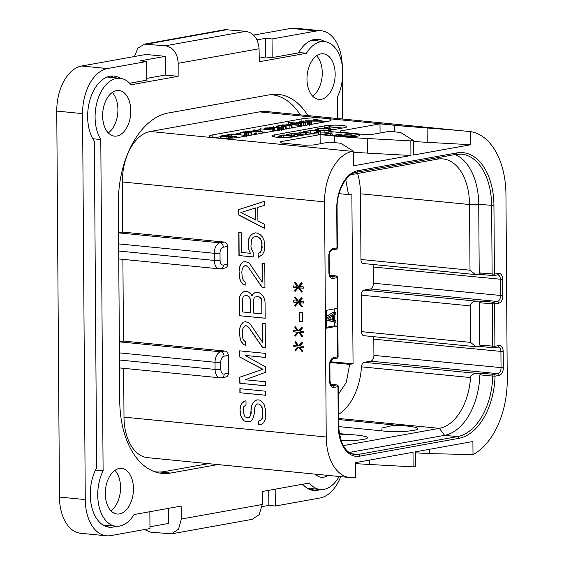 <?xml version="1.0" encoding="UTF-8"?>
<svg xmlns="http://www.w3.org/2000/svg" width="564" height="564" viewBox="0 0 564 564"><rect width="100%" height="100%" fill="white"/><g stroke="black" fill="none" stroke-linecap="round" stroke-linejoin="round"><path stroke-width="0.85" d="M129.649 83.239L146.837 80.144L146.71 61.497L140.26 60.863L165.308 56.358L145.949 54.454L81.639 66.016A40.918 24.964 -84.4 0 0 56.76 111.08L59.453 497.06A40.918 24.964 -84.4 0 0 80.61 533.262L106.427 535.8A40.918 24.964 95.6 0 0 110.713 535.624L149.968 528.567L149.855 511.71M316.827 30.914L291.017 28.376A40.918 24.964 -84.4 0 1 295.303 28.2L321.113 30.738A40.918 24.964 95.6 0 0 316.827 30.914L272.031 38.965L265.581 38.331L256.902 39.896M291.017 28.376L253.483 35.123M337.498 118.496L337.342 97.001A35.194 21.474 95.6 0 0 341.446 61.49A35.194 21.474 95.6 0 0 324.519 41.581A35.194 21.474 95.6 0 0 306.442 53.256L259.306 61.723L259.073 48.779C258.241 38.747 253.842 32.923 245.876 31.323L165.351 45.797L144.497 44.126L137.898 48.166L134.479 56.52M144.497 44.126L225.036 29.652L245.876 31.323M342.263 66.058A40.918 24.964 95.6 0 0 321.113 30.738M342.644 119.004L342.362 79.461M262.133 506.606L268.845 505.4L275.295 506.035L320.091 497.984A40.918 24.964 95.6 0 0 340.712 476.658M262.253 504.491L259.172 514.671L252.073 519.366L171.534 533.84L178.52 529.166L181.375 519.028L262.253 504.491L262.302 491.491L309.439 483.017A35.194 21.474 95.6 0 0 320.274 489.496A35.194 21.474 95.6 0 0 339.126 476.502M168.298 508.39L168.565 523.427L149.961 526.776M165.351 45.797C173.296 47.404 177.575 53.242 178.189 63.316L178.139 76.316L131.01 84.79A35.194 21.474 95.6 0 0 120.174 78.311A35.194 21.474 95.6 0 0 97.678 99.863A35.194 21.474 95.6 0 0 100.787 139.519L103.099 470.813A35.194 21.474 95.6 0 0 99.003 506.317A35.194 21.474 95.6 0 0 115.923 526.226A35.194 21.474 95.6 0 0 134.006 514.558L181.143 506.084L181.375 519.028M144.44 529.561L150.687 532.169L171.534 533.84M146.71 61.497L107.449 68.554A40.918 24.964 95.6 0 0 82.57 113.618L85.263 499.598A40.918 24.964 95.6 0 0 106.427 535.8M165.308 56.358L165.238 75.047L178.139 76.316M217.845 464.574L170.645 473.055A81.836 49.935 -84.4 0 1 162.072 473.415A81.836 49.935 -84.4 0 1 119.751 401.018L118.37 203.16A81.836 49.935 -84.4 0 1 168.128 113.026L269.803 94.752A81.836 49.935 -84.4 0 1 278.376 94.392A81.836 49.935 -84.4 0 1 307.845 115.585M116.572 90.628A22.912 13.98 95.6 0 0 102.676 113.921A22.912 13.98 95.6 0 0 114.492 136.135A22.912 13.98 95.6 0 0 116.889 136.037A22.912 13.98 95.6 0 0 130.785 112.751A22.912 13.98 95.6 0 0 118.976 90.529A22.912 13.98 95.6 0 0 116.572 90.628M320.916 53.897A22.912 13.98 95.6 0 0 307.02 77.183A22.912 13.98 95.6 0 0 318.836 99.405A22.912 13.98 95.6 0 0 321.233 99.306A22.912 13.98 95.6 0 0 335.129 76.02A22.912 13.98 95.6 0 0 323.32 53.799A22.912 13.98 95.6 0 0 320.916 53.897M315.396 474.169A22.912 13.98 95.6 0 0 321.473 477.278A22.912 13.98 95.6 0 0 323.87 477.179A22.912 13.98 95.6 0 0 328.036 475.41M119.208 468.501A22.912 13.98 95.6 0 0 105.313 491.787A22.912 13.98 95.6 0 0 117.129 514.008A22.912 13.98 95.6 0 0 119.526 513.91A22.912 13.98 95.6 0 0 133.421 490.624A22.912 13.98 95.6 0 0 121.612 468.402A22.912 13.98 95.6 0 0 119.208 468.501M116.064 526.24A36.829 22.468 -84.4 0 1 109.31 527.22A36.829 22.468 -84.4 0 1 91.424 505.577A36.829 22.468 -84.4 0 1 96.634 467.81L94.35 141.247A36.829 22.468 -84.4 0 1 90.085 99.426A36.829 22.468 -84.4 0 1 113.886 76.048A36.829 22.468 -84.4 0 1 120.315 78.325M165.238 75.047L146.83 78.354M92.785 138.73L100.787 139.519M120.174 78.311L107.273 77.042A35.194 21.474 95.6 0 0 107.132 77.028M113.865 77.691A36.829 22.468 95.6 0 0 110.622 76.119M95.485 470.059L103.099 470.813M102.881 524.943A35.194 21.474 95.6 0 0 103.022 524.957L115.923 526.226M106.124 526.522A36.829 22.468 95.6 0 0 109.613 525.606M324.66 41.595A36.829 22.468 -84.4 0 0 318.23 39.318A36.829 22.468 -84.4 0 0 298.518 52.882L272.165 57.62L272.031 38.965M298.737 52.494L306.442 53.256M272.165 57.62L265.714 56.985L259.243 58.148M275.295 506.035L275.176 489.178M320.415 489.51A36.829 22.468 -84.4 0 1 313.654 490.49A36.829 22.468 -84.4 0 1 302.741 484.222M310.468 489.785A36.829 22.468 95.6 0 0 313.958 488.875M268.845 505.4L268.739 490.335M307.225 488.212A35.194 21.474 95.6 0 0 307.366 488.227L320.274 489.496M324.519 41.581L311.617 40.312A35.194 21.474 95.6 0 0 311.476 40.298M318.209 40.96A36.829 22.468 95.6 0 0 314.966 39.381M265.714 56.985L265.581 38.331M155.685 472.089A81.836 49.935 95.6 0 0 156.827 471.941M273.089 94.872A81.836 49.935 95.6 0 0 271.855 94.449M369.476 460.097L369.512 464.475L413.116 466.865L415.626 466.414L415.527 451.82L472.907 441.506L472.999 454.577A71.198 43.442 95.6 0 0 507.24 379.311L505.95 194.432A71.198 43.442 95.6 0 0 470.743 131.652L470.834 144.722L413.454 155.037L413.356 140.443L410.839 140.894L410.937 155.488L353.558 165.802L353.459 151.208L352.451 151.385A45.832 27.96 95.6 0 0 324.582 201.863L122.353 181.975L122.705 232.086L118.574 232.833M270.72 94.597A81.836 49.935 -84.4 0 1 271.425 94.66A81.836 49.935 -84.4 0 1 300.259 114.837M122.353 181.975A45.832 27.96 -84.4 0 1 150.221 131.504L259.44 111.869A71.198 43.442 -84.4 0 1 266.899 111.559L470.743 131.652M122.705 232.086L224.268 242.076A4.089 3.194 79.8 0 1 227.525 246.447L223.295 247.208A4.089 3.194 -100.2 0 0 220.045 242.837L118.574 232.862M223.295 247.208A5.4 3.292 95.6 0 0 220.009 253.158L220.066 260.293A5.4 3.292 95.6 0 0 223.422 265.045L227.652 264.29L227.525 246.447M227.652 264.29A4.089 3.194 79.8 0 1 225.149 267.999L220.919 268.76A4.089 3.194 79.8 0 0 223.422 265.045M324.582 201.863L326.225 437.015A45.832 27.96 95.6 0 0 349.927 477.56A45.832 27.96 95.6 0 0 354.728 477.363L355.736 477.179L355.63 462.586L413.01 452.272L413.116 466.865M123.657 368.334L123.995 417.134A45.832 27.96 -84.4 0 0 147.697 457.672L349.927 477.56M228.413 373.269A4.089 3.194 79.8 0 1 225.91 376.978L221.68 377.739A4.089 3.194 79.8 0 0 224.183 374.031L228.413 373.269L228.286 355.433L224.056 356.194A4.089 3.194 -100.2 0 0 220.806 351.816L119.335 341.84M122.896 259.355L123.467 341.072L225.029 351.062A4.089 3.194 79.8 0 1 228.286 355.433M246.017 404.825L245.989 400.764L244.346 401.279L242.16 403.091L240.532 405.636L240.01 408.956L240.602 415.09L241.716 417.903L243.93 420.822L246.137 421.717L250.522 421.47L252.7 418.981L254.308 413.743L254.815 407.039L255.894 405.121L257.536 403.93L259.179 404.092L260.836 405.601L261.95 407.737L262.521 410.493L262.556 415.901L262.027 418.551L260.392 420.42L258.749 420.927L258.777 424.981L260.97 424.523L263.705 422.767L265.327 419.553L265.813 410.818L264.128 404.578L261.907 401.66L259.701 400.087L256.958 399.82L254.773 400.955L252.594 403.443L251.516 406.038L250.479 415.393L249.394 417.311L247.751 417.825L245.002 416.874L243.324 412.658L243.296 408.604L243.831 406.63L246.017 404.825M265.679 391.226L239.869 388.688L239.897 392.741L265.707 395.279L265.679 391.226M245.121 355.44L265.44 357.435L265.411 353.381L239.601 350.843L239.644 356.927L262.782 369.328L239.785 377.196L239.827 383.28L265.637 385.818L265.609 381.765L245.291 379.762L265.545 372.303L265.51 366.896L245.121 355.44L265.44 357.379M262.634 347.706L265.376 347.974L265.207 323.651L262.457 323.383L262.591 342.299L250.395 324.222L248.738 322.707L245.439 321.706L243.246 322.164L241.068 324.652L239.989 327.247L239.467 331.251L240.067 338.738L241.188 341.544L243.401 344.463L245.601 345.358L245.58 341.981L243.923 340.466L242.809 338.329L242.217 332.196L242.746 328.868L243.824 326.951L245.467 325.759L246.56 325.872L248.766 327.437L262.634 347.706L265.376 347.917M251.84 296.001L251.283 294.598L249.069 292.349L247.42 291.517L245.227 291.299L243.585 291.814L241.399 293.625L239.77 296.163L239.242 299.491L239.355 315.706L265.172 318.244L265.059 302.029L264.481 298.596L262.817 295.726L260.603 293.484L258.954 292.646L256.204 292.378L254.561 292.892L252.383 294.704L252.045 295.966L252.383 294.704M262.211 287.569L264.953 287.837L264.784 263.508L262.041 263.24L262.175 282.162L249.972 264.079L248.315 262.563L245.016 261.569L242.823 262.027L240.645 264.509L239.566 267.11L239.044 271.108L239.651 278.595L240.765 281.408L242.978 284.327L245.185 285.215L245.157 281.838L243.5 280.322L242.386 278.186L241.794 272.052L242.323 268.732L243.408 266.807L245.044 265.623L246.144 265.729L248.35 267.294L262.211 287.569L264.953 287.781M253.18 252.242L251.516 249.373L250.952 246.616L251.452 239.911L252.538 237.994L254.174 236.802L256.916 236.401L260.223 238.748L261.336 240.884L261.9 243.641L261.4 250.346L260.314 252.263L258.129 253.398L258.157 257.459L262.528 254.512L264.149 251.29L264.678 247.97L264.079 240.483L262.408 236.943L260.194 234.694L257.438 233.073L255.245 232.862L252.51 233.94L250.324 235.752L248.703 238.967L248.174 242.294L248.773 249.781L250.444 253.321L241.66 252.46L241.526 232.862L238.776 232.594L238.939 255.562L253.215 256.972L253.18 252.242M293.795 345.372L293.809 346.719L297.651 347.1L294.93 350.209L295.48 350.935L298.751 347.205L302.071 351.583L302.614 350.963L299.851 347.318L303.693 347.692L303.686 346.338L299.837 345.965L302.558 342.856L302.008 342.122L298.744 345.859L295.416 341.474L294.873 342.101L297.644 345.746L293.795 345.372M293.696 330.504L293.703 331.858L297.545 332.231L294.824 335.34L295.381 336.073L298.645 332.344L301.973 336.722L302.515 336.095L299.745 332.45L303.587 332.823L303.58 331.477L299.738 331.096L302.459 327.987L301.902 327.261L298.638 330.99L295.31 326.612L294.768 327.233L297.538 330.885L293.696 330.504M302.346 312.449L299.604 312.174L299.667 321.635L302.417 321.91L302.346 312.449M293.484 300.774L293.499 302.121L297.341 302.501L294.619 305.61L295.169 306.337L298.441 302.607L301.761 306.985L302.304 306.365L299.533 302.72L303.383 303.094L303.369 301.74L299.526 301.366L302.248 298.257L301.698 297.524L298.426 301.254L295.106 296.875L294.563 297.503L297.334 301.148L293.484 300.774M293.386 285.906L293.393 287.259L297.235 287.633L294.514 290.742L295.071 291.475L298.335 287.746L301.655 292.124L302.205 291.496L299.435 287.851L303.277 288.225L303.27 286.879L299.421 286.498L302.149 283.389L301.592 282.663L298.328 286.392L295 282.014L294.457 282.634L297.228 286.279L293.386 285.906M264.354 201.341L238.614 209.618L238.657 215.025L264.544 228.371L264.516 224.317L257.903 220.968L257.811 207.453L264.382 205.395L264.354 201.341M212.811 134.859L301.902 118.842A16.37 2.207 179.6 0 1 324.871 118.299A16.37 2.207 179.6 0 1 331.174 119.998A16.37 2.207 179.6 0 1 327.712 121.38L238.628 137.397A16.37 2.207 179.6 0 1 215.652 137.933A16.37 2.207 179.6 0 1 209.35 136.241A16.37 2.207 179.6 0 1 212.811 134.859L212.832 137.574M413.356 140.443L400.602 132.47L389.245 131.349L373.142 134.246L363.949 134.465L341.368 132.244L340.233 131.01L379.995 123.861L394.511 125.293A163.673 22.074 -0.4 0 0 407.906 126.47L460.478 130.594M427.131 127.831L427.23 142.332L470.834 144.722M337.42 308.353L326.352 310.341L326.471 328.178L337.547 326.189L337.209 277.699A1.636 1.276 -100.2 0 0 335.904 275.951L331.879 276.67A5.238 3.194 -84.4 0 1 331.329 276.698C330.701 277.248 330.01 275.761 329.249 272.236L329.136 256.014C329.101 253.342 330.046 251.361 331.97 250.063L335.996 249.344A1.636 1.636 0 0 0 337.342 247.723L337.075 208.476C336.475 190.089 347.565 172.817 356.624 172.239L455.775 154.416L461.592 154.169A58.106 35.454 -84.4 0 1 491.639 205.578L492.118 274.174A1.636 1.001 95.6 0 0 492.964 275.627A1.636 1.001 95.6 0 0 493.133 275.62A1.636 1.276 79.8 0 0 493.415 275.606L497.709 274.872A5.238 3.194 -84.4 0 1 500.416 279.504L500.529 295.719A5.238 3.194 -84.4 0 1 497.349 301.486L493.324 302.212L481.705 301.07L476.65 301.19C473.006 301.289 470.869 302.854 470.249 305.885L470.503 342.369L475.875 346.719L481.825 346.648M427.23 142.332A163.673 22.074 179.6 0 1 413.363 141.465M379.995 123.861L380.058 133.005M353.459 151.208L340.705 143.235L329.348 142.114L313.246 145.011L304.059 145.23L281.471 143.009L280.336 141.775L320.098 134.627L334.614 136.058A163.673 22.074 -0.4 0 0 367.234 138.504L410.839 140.894M324.808 127.654L324.793 125.85A12.274 1.657 179.6 0 1 338.463 125.208A12.274 1.657 179.6 0 1 346.747 126.717A12.274 1.657 179.6 0 1 344.153 127.753L330.56 130.199A8.185 1.107 -0.4 0 0 328.833 130.89A8.185 1.107 -0.4 0 0 331.984 131.736L355.856 134.084A10.638 1.438 179.6 0 1 359.952 135.191A10.638 1.438 179.6 0 1 353.988 136.516A10.638 1.438 179.6 0 1 342.771 136.439L318.9 134.091A8.185 1.107 -0.4 0 0 307.408 134.359L293.823 136.805A12.274 1.657 179.6 0 1 280.16 137.447A12.274 1.657 179.6 0 1 271.869 135.938A12.274 1.657 179.6 0 1 274.464 134.902L274.478 136.939M324.793 125.85L274.464 134.902M367.234 138.504L367.333 153.098L410.937 155.488M367.333 153.098A163.673 22.074 179.6 0 1 353.466 152.231M320.098 134.627L320.162 143.771M299.752 122.48L299.209 122.571M285.962 124.954L285.384 125.06M273.448 127.203L272.884 127.309M264.262 128.853L263.346 129.022M259.983 129.628L256.246 130.298M253.687 130.756L249.33 131.539M240.497 133.125L234.236 134.253M220.235 136.77L214.468 137.806M326.077 121.676A16.37 2.207 -0.4 0 0 322.953 121.38M311.624 124.2L311.991 124.207M285.976 128.564L287.111 128.677M273.681 130.834L274.612 130.926M262.803 132.42L265.059 132.646M244.127 136.009L244.642 136.065M303.072 122.903L303.072 122.092L304.461 122.825L296.149 122.48L303.524 123.058L305.773 122.67L305.794 125.913M305.173 125.434L304.856 122.268L309.551 121.993L309.58 125.236M296.29 122.367L296.156 123.079M306.908 122.212L306.901 121.401L308.282 122.141L300.591 121.634L303.072 122.092M299.97 121.669L299.9 122.642M311.617 124.27L311.603 121.704L306.901 121.401M303.721 120.957L303.58 121.93M311.434 124.306L311.441 121.641M308.987 124.75L308.635 121.57L311.42 121.768M305.413 121.048L322.89 121.168L314.874 119.11L313.866 119.208L317.306 120.061L313.506 120.816L305.385 120.759M313.972 119.138L313.88 120.738M322.897 122.247L322.812 121.098M322.53 122.31L322.523 121.189M314.698 120.844L317.927 120.202L321.092 120.992L314.698 120.844M317.927 120.922L317.927 120.202M298.123 125.187L297.7 123.438L301.035 123.558L289.015 122.374L292.794 122.959L291.094 123.671L293.788 124.235L298.652 123.939L298.659 125.236M290.848 124.468L290.841 123.431L291.094 124.496M288.296 122.409L288.246 124.214M301.035 126.174L301.035 123.558M294.535 124.094L292.222 123.636L292.483 123.156L294.267 123.1L296.269 123.297L297.306 124.094L294.535 124.094M297.679 123.911L297.306 124.094M292.222 123.636L292.483 123.156L292.49 123.735M294.274 124.066L294.267 123.1M296.276 124.179L296.269 123.297M282.345 125.483L282.345 124.968L291.546 125.419L291.955 125.074L291.024 124.693L299.766 125.384L286.829 124.073L290.827 125.307L282.423 124.87M290.784 125.314L290.784 124.954L290.827 125.307M289.29 125.391L289.283 124.524M286.167 124.108L286.117 125.13M299.773 126.406L299.766 125.384M299.618 126.428L299.618 125.448M291.567 127.88L291.546 125.419L291.955 125.074M277.692 126.653L277.685 126.061L278.426 125.744L282.402 125.694L281.232 126.153L281.147 126.992M276.769 126.562L276.769 126.082L277.685 126.061M276.642 126.547L276.769 126.082M281.232 126.153L282.183 126.611L285.306 126.498L285.722 126.026L283.311 125.568L276.635 126.033M285.321 129.001L285.722 126.026M277.791 126.66L277.784 126.012M282.881 126.47L282.183 126.209L283.297 125.793L284.686 126.096L282.881 126.47M283.304 126.498L283.297 125.793M276.621 127.626L276.614 126.759L278.172 127.542L269.818 127.217L277.234 127.788L279.497 127.393L279.525 130.637M269.952 127.104L269.825 127.739M278.179 127.542L278.172 127.168L278.172 127.542M278.912 130.15L278.447 126.935L281.535 127.034L276.614 126.759M273.66 126.357L273.589 127.379M281.45 129.699L281.535 127.034M266.539 128.825L269.98 128.98L273.364 128.275L265.024 127.922L264.375 128.38L266.539 128.825L266.539 129.332M264.269 129.114L264.262 128.232L264.382 129.121M273.491 131.13L273.364 128.275M267.308 128.691L265.482 128.345L267.759 127.852L272.243 128.317L267.308 128.691M265.482 128.345L265.82 128.007L265.827 128.458M273.667 130.08L260.194 128.803L273.484 130.143M260.194 128.803L260.18 131.285M245.262 131.863L262.739 131.983L254.731 129.924L253.722 130.016L257.156 130.876L253.363 131.623L245.234 131.567M253.821 129.953L253.729 131.553M262.746 133.062L262.662 131.905M262.387 133.125L262.373 132.004M254.554 131.659L257.776 131.017L260.942 131.807L254.554 131.659M257.783 131.729L257.776 131.017M255.006 133.097L256.444 132.97L254.674 133.012L255.013 134.451M254.886 132.921L254.681 134.507L254.674 133.012M256.267 134.225L256.444 132.97M243.662 132.512L243.655 131.913L251.629 132.589L243.676 131.807M251.643 135.057L251.565 132.484M244.741 133.569L244.762 136.291L244.776 133.569L245.756 133.583L246.193 132.97L248.625 133.005L240.652 132.427L244.572 132.815L245.446 133.16L244.741 133.499M244.593 136.058L244.572 132.815M240.757 132.307L240.666 134.888M248.576 135.607L248.625 133.005M246.595 136.488L246.193 132.97M226.925 135.6L226.918 135.022L231.635 134.211L243.944 135.205L231.557 133.999L226.904 134.937M243.895 136.446L243.944 135.205M231.642 136.065L231.635 134.211M228.046 135.713L228.046 135M220.355 136.121L221.934 136.7L227.038 136.636L228.364 137.228L231.515 137.313L236.605 136.481L223.795 135.367L220.355 136.121L220.249 138.243M236.584 137.701L236.605 136.481M227.038 136.636L227.01 138.314M229.203 137.08L228.011 136.714L230.26 136.143L235.167 136.629L229.203 137.08M222.745 136.544L221.56 136.121L224.169 135.543L229.358 136.058L222.745 136.544M230.267 137.144L230.26 136.143M224.056 136.615L224.049 135.579M224.176 136.615L224.169 135.543M333.902 135.17L332.436 135.022M332.443 129.664L333.148 129.734M320.394 132.977L328.847 132.794M311.688 133.111L314.049 133.118M320.19 134.218L320.338 131.405L317.257 130.686L310.708 130.524L303.242 131.553L310.771 130.7L316.425 130.834L319.182 131.567M349.109 136.7L354.375 135.459L351.64 134.852L346.084 134.69L337.561 135.924M338.562 136.023L343.074 135.212L350.836 134.972L353.057 135.473L347.607 136.692M333.479 135.522L341.918 134.006L332.619 135.402L331.202 132.829L322.072 134.401M341.925 135.141L341.812 133.922M330.335 135.212L330.321 133.203L331.357 135.318M323.08 134.5L330.321 133.203M324.786 128.289L324.786 127.753L329.496 126.942L341.812 127.936L329.425 126.731L324.772 127.661M329.51 128.571L329.496 126.942M325.914 128.31L325.907 127.732M318.879 130.425L324.864 130.637L330.455 130.122L332.365 129.241L328.953 128.514L322.932 128.296L317.751 128.761L315.466 129.671L318.879 130.425L318.886 130.897M315.445 130.552L315.438 129.579L315.473 130.552M332.443 129.861L332.365 129.241M316.707 129.628L318.604 128.867L323.024 128.472L331.124 129.283L329.538 130.03L324.808 130.46L319.703 130.27L316.672 129.544M303.432 132.3L303.242 131.553M303.918 132.343L303.918 131.659M314.317 133.894L314.31 132.702L318.42 132.279L320.338 131.405M314.056 133.894L314.31 132.702M319.132 131.68L314.049 132.646M293.781 133.259L305.23 132.921L305.822 134.246L306.414 134.331L306.929 134.211L306.153 132.78L312.414 133.28L300.478 132.004L305.688 132.737L293.731 133.146L293.781 133.809M293.668 133.802L293.661 133.203M299.773 132.047L299.808 132.942M312.421 133.922L312.407 133.182M305.829 134.648L305.822 134.246M305.237 134.754L305.23 132.921M286.724 135.261L286.716 134.606L291.376 133.795L296.72 134.317L293.097 135.156L297.651 134.408L302.304 134.867L298.744 135.691L303.89 134.817L291.609 133.576L286.667 134.514M297.665 136.114L297.651 134.408M293.16 135.078L293.097 135.889M291.391 135.72L291.376 133.795M287.795 135.367L287.788 134.577M278.158 136.185C277.53 136.629 278.574 136.989 281.281 137.249L287.555 137.376L296.269 136.248L283.692 134.958L278.158 136.185L277.989 137.327M282.063 137.094C279.779 136.869 278.87 136.573 279.335 136.206L283.713 135.184L294.655 136.255L287.957 137.179L282.063 137.094M283.727 137.214L283.713 135.184M208.468 463.65L164.688 471.518A81.836 49.935 -84.4 0 1 156.115 471.878A81.836 49.935 -84.4 0 1 154.451 471.666M123.467 341.072L119.335 341.812M369.512 464.475A163.673 22.074 179.6 0 1 355.637 463.608M472.999 454.577L429.401 453.618L415.534 452.836M499.154 375.405A1.636 1.276 -100.2 0 0 497.85 373.657L493.754 374.397A1.636 1.001 -84.4 0 0 492.76 376.096L495.058 376.146A59.742 36.449 -84.4 0 1 458.772 438.362L359.62 456.184A34.369 20.974 -84.4 0 1 338.245 425.926L337.97 386.678L333.944 387.405A6.874 4.195 -84.4 0 1 329.665 381.356L329.552 365.134A6.874 4.195 -84.4 0 1 333.733 357.562L338.104 356.702L337.554 277.558L333.183 278.426A6.874 4.195 -84.4 0 1 328.904 272.37L328.791 256.155A6.874 4.195 -84.4 0 1 332.971 248.583L336.997 247.857L336.729 208.609A34.369 20.974 -84.4 0 1 357.625 170.751L456.777 152.929A59.742 36.449 -84.4 0 1 493.937 205.522L494.416 274.125L498.442 273.399A6.874 4.195 -84.4 0 1 502.714 279.448L502.827 295.67A6.874 4.195 -84.4 0 1 498.646 303.242L494.621 303.961L494.917 346.289L498.943 345.57A6.874 4.195 -84.4 0 1 503.222 351.619L503.335 367.834A6.874 4.195 -84.4 0 1 499.154 375.405L495.058 376.146A1.636 1.276 -100.2 0 0 493.754 374.397L482.079 373.248L476.643 373.375C472.844 373.805 470.806 375.201 470.538 377.563A51.557 31.457 -84.4 0 1 439.356 428.351L343.264 445.623M338.245 425.926L338.315 386.544A1.636 1.636 0 0 0 336.842 384.923A1.636 1.001 95.6 0 0 336.666 384.93L332.64 385.656A5.238 3.194 -84.4 0 1 332.09 385.677C331.463 386.227 330.772 384.74 330.01 381.215L329.898 365C329.862 362.328 330.807 360.34 332.732 359.049L336.757 358.323A1.636 1.636 0 0 0 338.104 356.702M338.315 386.544L337.97 386.678A1.636 1.276 -100.2 0 0 336.666 384.93L330.673 384.345M326.464 327.282L334.318 325.872L337.547 326.189L337.758 356.843A1.636 1.276 79.8 0 1 336.757 358.323M337.554 277.558A1.636 1.636 0 0 0 336.081 275.944A1.636 1.001 95.6 0 0 335.904 275.951L329.912 275.359M337.342 247.723L336.997 247.857A1.636 1.276 79.8 0 1 335.996 249.344M494.416 274.125A1.636 1.276 79.8 0 1 493.415 275.606A1.636 1.636 0 0 1 492.964 275.627L481.127 274.457L479.21 272.906L494.416 274.125M481.705 301.07L479.421 302.748L494.621 303.961A1.636 1.276 -100.2 0 0 493.324 302.212A1.636 1.001 -84.4 0 0 492.323 304.017L492.619 346.345A1.636 1.001 95.6 0 0 493.465 347.791A1.636 1.001 95.6 0 0 493.641 347.784A1.636 1.276 79.8 0 0 493.916 347.776L498.216 347.036A5.238 3.194 -84.4 0 1 500.924 351.675L501.036 367.89A5.238 3.194 -84.4 0 1 497.85 373.657L370.731 361.157A5.238 3.194 95.6 0 0 373.918 355.39L373.805 339.168A5.238 3.194 95.6 0 0 373.347 336.637M494.917 346.289A1.636 1.276 79.8 0 1 493.916 347.776A1.636 1.636 0 0 1 493.465 347.791L481.635 346.627L479.717 345.076L494.917 346.289M338.513 414.406A51.557 31.457 95.6 0 0 361.482 366.84A4.582 2.799 -84.4 0 1 364.252 362.321L370.731 361.157M458.772 438.362A1.636 1.276 -100.2 0 0 457.467 436.614A58.106 35.454 -84.4 0 0 492.76 376.096L479.858 374.827L482.079 373.248M479.858 374.827A58.106 35.454 -84.4 0 1 444.566 435.345L349.257 452.476M455.099 154.536A58.106 35.454 -84.4 0 1 478.73 204.309L479.21 272.906M350.914 174.699L437.481 159.14A51.557 31.457 -84.4 0 1 442.881 158.914A51.557 31.457 -84.4 0 1 469.544 204.52L470.002 270.205L475.367 274.555L481.325 274.478M475.875 346.719L363.822 335.7A4.582 2.799 -84.4 0 1 361.454 331.646L361.2 295.155A4.582 2.799 -84.4 0 1 363.984 290.107L370.224 288.987A5.238 3.194 95.6 0 0 373.41 283.22L373.297 267.005A5.238 3.194 95.6 0 0 372.846 264.474M479.421 302.748L479.717 345.076M475.367 274.555L363.322 263.536A4.582 2.799 -84.4 0 1 360.953 259.482L360.488 193.797A51.557 31.457 95.6 0 0 357.597 173.493M339.034 193.663L348.503 194.573L351.873 193.967L353.057 363.766L349.687 364.372L330.215 362.497M348.503 194.573L345.725 179.74M338.372 394.306L346.247 382.526L349.687 364.372M339.239 433.589L349.743 434.625M381.743 430.833L382.054 427.991L391.705 425.728A90.021 90.021 0 0 1 414.068 427.068A20.882 2.813 -0.4 0 1 411.297 430.741A20.882 2.813 -0.4 0 1 384.098 431.107A20.882 2.813 -0.4 0 1 381.743 430.833L338.597 426.588M400.073 425.573L338.548 419.524M339.486 434.936L341.375 434.774A90.021 90.021 0 0 1 363.738 436.12A20.882 2.813 179.6 0 1 363.639 439.356A20.882 2.813 179.6 0 1 341.008 440.597M330.448 361.764L353.057 363.766M334.318 325.872L334.297 322.1M334.283 320.415L334.24 314.923M334.226 312.364L334.205 308.931M326.422 320.289L335.869 322.255L335.855 320.796L333.536 320.232L333.5 315.368L335.806 313.979L335.799 312.519L326.767 318.04L326.782 319.985L335.869 322.255M335.799 312.519L333.218 312.266L326.394 316.439M326.401 318.004L326.767 318.04M326.415 319.95L326.782 319.985M327.543 318.879L332.732 315.755L332.767 320.133L327.543 318.879M330.166 317.299L330.18 319.513M247.751 417.825L249.394 417.311M250.479 415.393L249.598 417.275M251.015 413.419L250.684 415.351M250.987 409.365L251.22 413.384M251.516 406.038L251.191 409.323M252.594 403.443L251.713 406.002M254.773 400.955L252.792 403.408M257.071 399.834L254.97 400.919M258.749 420.927L258.982 424.939M260.392 420.42L258.954 420.892M262.027 418.551L260.596 420.377M262.556 415.901L262.232 418.516M262.521 410.493L262.761 415.865M261.95 407.737L262.718 410.458M260.836 405.601L262.154 407.701M259.179 404.092L261.04 405.565M257.536 403.93L259.384 404.057M246.137 421.717L248.512 421.893M243.93 420.822L246.334 421.682M241.716 417.903L244.134 420.786M240.602 415.09L241.921 417.868M240.031 412.333L240.8 415.055M240.01 408.956L240.236 412.298M240.532 405.636L240.208 408.921M242.16 403.091L240.736 405.594M244.346 401.279L242.365 403.056M245.989 400.792L244.543 401.244M239.897 392.741L265.707 395.223M240.067 388.709L240.095 392.706M239.827 383.28L265.637 385.762M239.785 377.196L240.031 383.245M262.782 369.328L239.989 377.161M239.644 356.927L262.986 369.293M239.806 350.864L239.848 356.892M248.766 327.437L262.831 347.671M246.56 325.872L248.971 327.402M245.467 325.759L246.764 325.83M243.401 344.463L245.601 345.238M241.188 341.544L243.599 344.428M240.067 338.738L241.385 341.509M239.481 333.951L240.271 338.696M239.467 331.251L239.686 333.916M239.989 327.247L239.665 331.209M241.068 324.652L240.186 327.212M243.246 322.164L241.265 324.617M245.453 321.706L243.444 322.129M262.591 342.299L262.662 323.398M254.561 292.892L252.58 294.669M256.275 292.385L254.766 292.857M239.355 315.706L265.172 318.188M239.242 299.491L239.559 315.671M239.77 296.163L239.446 299.456M241.399 293.625L239.968 296.128M243.585 291.814L241.596 293.59M245.291 291.306L243.782 291.778M245.798 295.409L248.752 296.319L249.859 297.778L250.423 299.858L250.515 312.696L242.626 311.977L242.534 299.139L243.07 297.165L244.156 295.924L246.898 295.515L248.555 296.354L249.662 297.813L250.226 299.893L250.31 312.731M256.782 296.488L258.636 296.615L260.286 297.454L261.393 298.913L261.957 300.993L261.844 313.866L253.61 313.055L253.518 300.217L254.054 298.243L255.139 297.002L258.636 296.615M258.432 296.65L260.082 297.489L261.195 298.948L261.752 301.028L261.844 313.866M248.35 267.294L262.415 287.527M246.144 265.729L248.548 267.258M245.044 265.623L246.341 265.693M242.978 284.327L245.178 285.095M240.765 281.408L243.183 284.291M239.651 278.595L240.969 281.373M239.066 273.808L239.848 278.56M239.044 271.108L239.263 273.773M239.566 267.11L239.249 271.072M240.645 264.509L239.77 267.068M242.823 262.027L240.849 264.474M245.037 261.569L243.028 261.992M262.175 282.162L262.246 263.261M238.939 255.562L253.215 256.916M238.981 232.608L239.136 255.527M250.444 253.321L248.773 249.781M248.202 246.348L248.978 249.746M248.174 242.294L248.407 246.313M248.703 238.967L248.379 242.259M250.324 235.752L248.9 238.932M252.51 233.94L250.529 235.717M255.33 232.869L252.707 233.905M258.129 253.398L258.361 257.353M260.314 252.263L258.333 253.363M261.4 250.346L260.519 252.228M261.929 247.695L261.604 250.31M261.9 243.641L262.133 247.659M261.336 240.884L262.105 243.606M260.223 238.748L261.534 240.849M258.566 237.24L260.427 238.713M256.916 236.401L258.77 237.204M255.816 236.295L257.113 236.365M293.999 345.387L294.006 346.684L297.855 347.064L295.127 350.173L295.606 350.801M297.644 345.746L294.873 342.101M295.494 341.58L295.071 342.066M298.744 345.859L302.085 342.228M299.851 347.318L303.693 347.635M298.751 347.205L302.198 351.442M293.893 330.525L293.907 331.815L297.75 332.196L295.028 335.305L295.501 335.933M297.538 330.885L294.768 327.233M295.395 326.718L294.972 327.198M298.638 330.99L301.98 327.36M299.745 332.45L303.587 332.774M298.645 332.344L302.092 336.581M299.667 321.635L302.417 321.854M299.801 312.195L299.872 321.6M293.689 300.788L293.696 302.085L297.538 302.466L294.817 305.575L295.296 306.196M297.334 301.148L294.563 297.503M295.183 296.981L294.76 297.461M298.426 301.254L301.775 297.63M299.533 302.72L303.383 303.037M298.441 302.607L301.881 306.844M293.583 285.927L293.59 287.217L297.439 287.598L294.718 290.707L295.191 291.334M297.228 286.279L294.457 282.634M295.078 282.113L294.662 282.599M298.328 286.392L301.669 282.761M299.435 287.851L303.277 288.176M298.335 287.746L301.782 291.983M264.354 201.369L238.819 209.582L238.854 214.983L264.537 228.23M255.816 207.876L255.901 220.038L240.835 212.536L255.816 207.876M255.619 207.912L255.703 220.073M108.295 132.907A22.912 13.98 95.6 0 0 117.742 113.434A22.912 13.98 95.6 0 0 112.264 92.496M312.639 96.169A22.912 13.98 95.6 0 0 322.086 76.704A22.912 13.98 95.6 0 0 316.608 55.765M110.932 510.772A22.912 13.98 95.6 0 0 120.379 491.307A22.912 13.98 95.6 0 0 114.901 470.369M85.263 499.598L59.453 497.06M82.57 113.618L56.76 111.08M107.449 68.554L81.639 66.016M147.282 44.02L227.814 29.547M178.189 63.316L259.073 48.779M160.007 472.012L170.645 473.055M224.268 242.076L220.045 242.837A9.496 5.795 95.6 0 0 214.271 253.292L214.32 260.427L118.701 251.022M326.225 437.015L123.995 417.134M352.451 151.385L150.221 131.504M259.44 111.869L407.906 126.47M394.511 125.293L394.553 131.87M334.614 136.058L334.663 142.643M301.902 118.842L301.923 121.768M303.545 125.723L303.524 123.058M300.633 123.516L300.626 122.924M310.884 124.404L310.863 121.789M307.45 125.025L307.429 122.374M293.788 124.757L293.788 124.235M300.393 126.294L300.372 123.699M286.928 128.662L286.907 125.419M299.005 126.54L298.998 125.483M289.896 128.176L289.875 125.553M283.671 129.297L283.657 126.66M282.204 129.558L282.183 126.611M278.433 126.724L278.426 125.744M274.323 130.897L274.301 127.654M280.872 129.798L280.858 127.175M277.248 130.453L277.234 127.788M269.98 129.671L269.98 128.98M272.807 129.953L272.8 128.747M267.766 128.733L267.759 127.852M270.445 128.818L270.438 127.986M272.87 131.236L272.863 130.171M255.661 134.331L255.654 133.111M256.451 134.19L256.444 132.998L256.458 134.19M251.015 135.17L251.001 132.632M245.77 136.107L245.756 133.583M247.998 135.713L247.984 133.146M227.877 135.691L227.87 135.036M243.204 136.573L243.197 135.353M221.941 138.3L221.934 136.7M234.737 137.905L234.73 136.974M231.515 138.152L231.515 137.313M228.371 138.286L228.364 137.228M228.956 137.059L228.949 136.396M222.625 136.53L222.618 135.811M223.351 136.594L223.344 135.691M331.999 134.14L331.984 131.736M355.856 134.084L355.877 136.347M352.697 136.601L352.697 136.051M350.843 136.107L350.836 134.972M343.081 136.467L343.074 135.212M325.738 128.303L325.738 127.767M324.885 133.069L324.864 130.637M318.618 130.15L318.604 128.867M323.038 130.467L323.024 128.472M328.206 130.228L328.192 128.67M303.249 132.279L303.249 131.609M318.434 134.049L318.42 132.279M315.001 133.894L314.994 132.695M316.439 132.357L316.425 130.834M310.785 133.019L310.771 130.7M306.048 132.554L306.033 131.123M304.595 132.413L304.588 131.532M304.391 132.392L304.384 131.623M294.246 133.858L294.246 133.273M311.575 133.95L311.575 133.315M300.259 134.451L300.252 133.097M287.591 135.346L287.584 134.62M294.204 135.994L294.197 135.134M294.048 135.98L294.041 135.17M287.696 135.353L287.689 134.599M281.767 137.066L281.76 135.473M224.056 356.194A5.4 3.292 95.6 0 0 220.771 362.137A4.089 0.55 179.6 0 1 215.032 362.278L119.413 352.874M225.029 351.062L220.806 351.816A9.496 5.795 95.6 0 0 215.032 362.278L215.081 369.413L119.462 360.008M220.009 253.158A4.089 0.55 179.6 0 1 214.271 253.292L118.651 243.888M220.066 260.293A4.089 0.55 179.6 0 1 214.32 260.427A9.496 5.795 95.6 0 0 219.227 268.824L220.919 268.76M220.771 362.137L220.82 369.279A5.4 3.292 95.6 0 0 224.183 374.031M220.82 369.279A4.089 0.55 179.6 0 1 215.081 369.413A9.496 5.795 95.6 0 0 219.988 377.809L119.519 367.925M429.373 449.332L429.401 453.618M338.541 418.432L439.356 428.351L444.566 435.345L457.467 436.614L358.316 454.436A32.733 19.973 -84.4 0 1 354.89 454.577C345.605 453.4 340.17 443.797 338.59 425.792M359.62 456.184A1.636 1.276 -100.2 0 0 358.316 454.436L351.696 453.787M333.944 387.405A1.636 1.276 -100.2 0 0 332.64 385.656L331.724 385.564M333.733 357.562A1.636 1.276 79.8 0 1 332.732 359.049M333.183 278.426A1.636 1.276 -100.2 0 0 331.879 276.67L330.962 276.586M332.971 248.583A1.636 1.276 79.8 0 1 331.97 250.063M357.625 170.751A1.636 1.276 79.8 0 1 356.624 172.239M456.777 152.929A1.636 1.276 79.8 0 1 455.775 154.416M456.022 154.339A58.106 35.454 -84.4 0 1 461.592 154.169M493.937 205.522L478.73 204.309L469.544 204.52L360.488 193.797M498.442 273.399A1.636 1.276 79.8 0 1 497.441 274.879M502.714 279.448L373.297 267.005M502.827 295.67L373.41 283.22M498.646 303.242A1.636 1.276 -100.2 0 0 497.349 301.486L370.224 288.987M498.943 345.57A1.636 1.276 79.8 0 1 497.941 347.05M503.222 351.619L373.805 339.168M503.335 367.834L373.918 355.39M476.643 373.375L364.252 362.321M476.65 301.19L363.984 290.107M360.953 259.482L470.002 270.205M437.481 159.14L438.926 157.448M470.249 305.885L361.2 295.155M361.454 331.646L470.503 342.369M470.538 377.563L361.482 366.84M296.015 122.451L296.022 123.065M299.745 121.739L299.752 122.628M303.439 121.034L303.446 121.916M311.603 121.69L311.631 124.933M313.831 119.187L313.845 120.745M322.953 121.147L322.961 122.233M288.091 122.473L288.105 124.2M301.225 123.601L301.246 126.844M282.212 124.933L282.219 125.476M285.955 124.172L285.962 125.116M292.018 125.187L292.039 128.43M285.962 126.223L285.983 129.466M269.684 127.182L269.691 127.732M273.441 126.421L273.448 127.365M281.697 127.076L281.725 130.319M259.976 128.874L259.997 131.243M253.68 129.995L253.694 131.56M262.803 131.955L262.81 133.048M243.472 131.87L243.479 132.498M251.763 132.533L251.777 135.029M244.621 133.534L244.642 136.784M240.49 132.385L240.504 134.867M248.809 133.048L248.823 135.564M226.77 134.986L226.77 135.586M244.12 135.254L244.134 136.403M236.725 136.516L236.732 137.679M226.862 136.805L226.869 138.321M328.847 133.189L328.833 130.89M342.031 133.964L342.045 135.12M324.638 127.718L324.638 128.282M303.213 131.588L303.221 132.279M299.597 132.11L299.597 132.949M312.597 133.224L312.604 133.915M286.547 134.563L286.547 135.24M292.998 135.134L293.005 135.875M270.748 94.597L271.425 94.66M154.628 471.73L156.115 471.878M219.227 268.824L118.757 258.947M219.988 377.809L221.68 377.739M330.659 384.317L336.842 384.923M329.898 275.338L336.081 275.944"/></g></svg>
